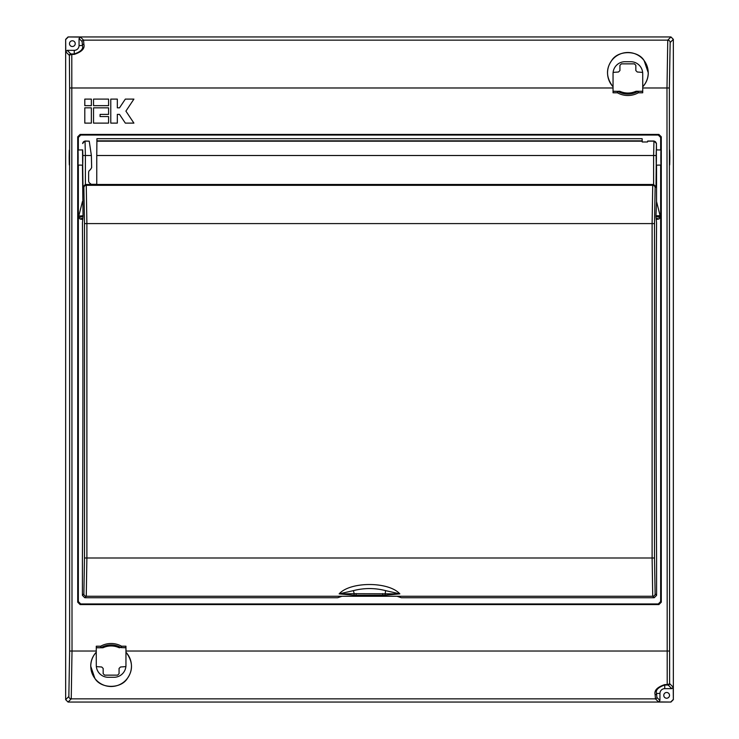 <?xml version="1.0" encoding="UTF-8"?>
<svg xmlns="http://www.w3.org/2000/svg" width="739" height="739" viewBox="0 0 739 739"><rect width="100%" height="100%" fill="white"/><g stroke="black" fill="none" stroke-linecap="round" stroke-linejoin="round"><path stroke-width="1.11" d="M613.121 72.404L618.497 71.997L619.938 70.565L619.938 65.3L621.37 63.859L634.395 63.859L635.836 65.3L635.836 70.565L637.267 71.997L642.653 72.404M125.879 666.596L120.503 667.003L119.062 668.435L119.062 673.7L117.63 675.141L104.605 675.141L103.164 673.7L103.164 668.435L101.733 667.003L96.347 666.596M667.206 685.025L669.617 683.612L673.22 687.215L673.34 699.657L673.34 39.343L670.947 36.95L68.053 36.95L65.66 39.343L65.66 699.657L68.847 696.471L69.623 651.022L69.623 87.978L69.383 55.388L65.78 51.785L65.66 39.343L65.66 699.657L68.053 702.05L670.947 702.05L658.504 701.921L655.447 698.863L655.133 694.752C653.978 690.531 657.174 687.141 664.731 684.6L667.206 684.6L666.984 87.978L667.76 40.137L670.947 36.95L68.053 36.95L80.496 37.079L83.553 40.137L83.867 44.248C85.022 48.469 81.826 51.859 74.27 54.4L71.794 54.4L72.016 651.022L71.24 698.863L68.053 702.05L670.947 702.05L673.34 699.657L673.34 39.343L670.153 42.529L669.377 87.978L669.617 683.612A1.432 1.432 135 0 1 668.176 685.053L664.731 685.025C658.144 687.316 655.419 690.115 656.565 693.441L656.879 697.422L659.945 700.489L658.504 701.921M96.282 652.177L96.282 652.251A20.332 20.332 0 0 0 94.878 678.411L90.731 666.162C90.731 660.925 92.578 656.26 96.255 652.177L96.282 646.209L100.652 646.209L101.335 647.456L103.284 647.632A19.122 19.122 0 0 1 118.942 647.632L120.891 647.456A1.432 1.386 86.1 0 0 121.584 647.641L125.953 647.77M642.718 86.823L642.718 86.749A20.332 20.332 0 0 0 644.122 60.589L648.269 72.838C648.269 78.075 646.422 82.74 642.745 86.823L642.718 92.791L638.348 92.791L637.665 91.544L635.716 91.368A19.122 19.122 0 0 1 620.058 91.368L613.047 91.23M660.906 165.065L660.971 165.905M660.832 157.527C660.925 167.476 661.026 167.476 661.119 157.527C661.026 147.588 660.925 147.588 660.832 157.527M669.497 157.527C669.599 167.476 669.691 167.476 669.793 157.527C669.691 147.588 669.599 147.588 669.497 157.527C669.599 167.476 669.691 167.476 669.793 157.527C669.691 147.588 669.599 147.588 669.497 157.527M69.207 157.527C69.309 167.476 69.401 167.476 69.503 157.527C69.401 147.588 69.309 147.588 69.207 157.527C69.309 167.476 69.401 167.476 69.503 157.527C69.401 147.588 69.309 147.588 69.207 157.527M77.881 157.527C77.974 167.476 78.075 167.476 78.168 157.527C78.075 147.588 77.974 147.588 77.881 157.527M78.029 165.905L78.094 165.065M669.516 695.353A2.873 2.873 0 0 1 666.643 698.226A2.873 2.873 0 0 1 663.77 695.353A2.873 2.873 0 0 1 666.643 692.48A2.873 2.873 0 0 1 669.516 695.353M75.23 43.647A2.873 2.873 0 0 1 72.357 46.52A2.873 2.873 0 0 1 69.484 43.647A2.873 2.873 0 0 1 72.357 40.774A2.873 2.873 0 0 1 75.23 43.647M642.745 86.823L642.718 73.678A11.963 11.963 0 0 0 630.755 61.716L625.009 61.716A11.963 11.963 0 0 0 613.047 73.678L613.047 92.791L617.416 92.791L618.109 91.544A1.432 1.386 -93.9 0 0 617.416 91.359L619.421 91.23M96.282 647.77L102.656 647.77L96.282 647.641M119.579 647.77L118.942 647.632M103.284 647.632L102.656 647.77M642.718 91.23L635.716 91.368M636.344 91.23L642.718 91.359M620.058 91.368L618.109 91.544A20.165 20.165 0 0 0 637.665 91.544A1.432 1.386 -86.1 0 1 638.348 91.359L638.348 92.791A21.588 21.588 0 0 1 617.416 92.791L617.416 91.359L613.047 91.359M101.335 647.456A1.432 1.386 93.9 0 1 100.652 647.641L100.652 646.209A21.588 21.588 0 0 1 121.584 646.209L120.891 647.456A20.165 20.165 0 0 0 101.335 647.456M96.255 652.177L96.282 665.322A11.963 11.963 0 0 0 108.245 677.284L113.991 677.284A11.963 11.963 0 0 0 125.953 665.322L125.953 646.209L121.584 646.209L121.584 647.641L125.953 647.641M125.953 652.177L125.981 652.177C132.835 661.313 133.288 670.051 127.348 678.411C121.187 688.96 101.067 688.997 94.878 678.411A20.332 20.332 0 0 0 127.348 678.411A20.332 20.332 0 0 0 125.953 652.251L125.981 652.177M613.047 86.823L613.019 86.823C606.165 77.687 605.712 68.949 611.652 60.589C617.813 50.04 637.933 50.003 644.122 60.589A20.332 20.332 0 0 0 611.652 60.589A20.332 20.332 0 0 0 613.047 86.749L613.019 86.823M660.657 149.989L660.657 137.436L658.264 135.043L80.736 135.043L78.343 137.436L77.715 136.807L77.715 602.193L78.343 601.564L80.736 603.957L658.264 603.957L660.657 601.564L660.657 165.074M77.715 136.807L80.108 134.415L80.736 135.043M658.264 135.043L658.892 134.415L80.108 134.415M658.892 134.415L661.285 136.807L660.657 137.436M660.657 601.564L661.285 602.193L661.285 136.807M661.285 602.193L658.892 604.585L658.264 603.957M80.736 603.957L80.108 604.585L658.892 604.585M80.108 604.585L77.715 602.193M65.78 39.472L68.173 37.079M71.794 53.975L69.383 55.388A1.432 1.432 -45 0 1 70.824 53.947L74.27 53.975C80.856 51.684 83.581 48.885 82.435 45.559L82.121 41.578L79.055 38.511L80.496 37.079M673.22 699.528L670.827 701.921M660.971 149.158L660.906 149.989M78.094 149.989L78.029 149.158M78.343 137.436L78.343 149.989M78.343 165.074L78.343 601.564M673.22 687.215L671.779 688.656L664.731 688.656A4.785 4.785 0 0 0 659.945 693.441L659.945 700.489M65.78 51.785L67.221 50.344L74.27 50.344A4.785 4.785 0 0 0 79.055 45.559L79.055 38.511M655.133 694.752A1.432 1.312 -2.3 0 0 656.565 693.441L659.945 693.441M83.867 44.248A1.432 1.312 177.7 0 0 82.435 45.559L79.055 45.559M84.8 99.109L84.8 105.659L91.35 105.659L91.35 99.109L84.8 99.109M133.907 99.109L125.325 99.109L119.506 107.839L117.325 107.839L117.325 99.109L110.776 99.109L110.776 123.117L117.325 123.117L117.325 114.388L119.506 114.388L125.325 123.117L133.907 123.117L125.907 111.118L133.907 99.109M93.53 99.109L93.53 105.659L108.587 105.659L108.587 99.109L93.53 99.109M84.8 107.839L84.8 123.117L91.35 123.117L91.35 107.839L84.8 107.839M93.53 107.839L93.53 123.117L108.587 123.117L108.587 116.568L100.079 116.568L100.079 114.388L108.587 114.388L108.587 107.839L93.53 107.839M82.583 157.527C82.676 148.484 82.768 148.484 82.851 157.527C82.768 166.58 82.676 166.58 82.583 157.527M656.149 157.527C656.232 166.58 656.324 166.58 656.417 157.527C656.324 148.484 656.232 148.484 656.149 157.527M82.445 165.148L83.036 216.084L82.445 222.929C83.073 329.178 83.054 453.016 82.408 558.739L82.408 595.348L83.876 593.87L84.495 557.991L84.495 223.594L83.876 187.715L82.99 186.819L82.509 149.915M655.124 593.87A2.393 2.393 135 0 1 652.731 596.262L397.037 596.262L401.342 597.74L654.2 597.74L652.731 596.262L652.112 557.991L652.112 223.594L652.731 185.323L653.618 184.473L653.618 155.513L96.763 155.513L96.92 138.701L642.154 138.701L642.228 141.98L647.521 141.98L647.743 141.02L653.96 141.02L656.417 143.348L656.01 186.819L655.124 187.715L654.505 223.594L654.505 557.991L655.124 593.87L656.592 595.348L656.592 558.739C655.946 453.016 655.927 329.178 656.555 222.929L655.964 216.407L660.186 217.58L658.994 218.984L656.555 219.409M656.01 155.513L653.618 155.513L653.96 141.02M656.491 149.915L656.417 143.348M96.763 155.513L96.763 184.473L653.572 184.473M84.8 597.74L337.658 597.74L341.963 596.262L86.269 596.262L84.8 597.74L82.408 595.348M85.428 184.473L91.322 184.473L90.315 183.531A3.021 3.021 0 0 1 88.625 180.824L88.625 172.51A3.021 3.021 0 0 1 90.315 169.804L91.645 167.661L91.377 155.513L85.382 155.513L85.382 184.473L86.269 185.323L86.888 223.594L86.888 557.991L86.269 596.262A2.393 2.393 45 0 1 83.876 593.87M82.583 143.348L85.04 141.02L89.243 141.158L91.377 155.513M85.04 141.02L85.382 155.513L82.99 155.513M656.592 595.348L654.2 597.74M91.22 184.325L96.763 184.325M655.964 216.084L656.555 201.553L660.186 216.084L655.964 216.407M656.555 201.553L656.555 165.148M353.999 595.246L354.203 593.694L339.155 593.87C350.286 581.408 388.64 581.39 399.845 593.87L385.001 595.246L353.999 595.246L339.155 593.87L353.408 590.637A63.72 63.72 0 0 1 385.592 590.637C374.895 587.865 364.17 587.865 353.408 590.637L354.203 593.694L399.845 593.87L385.592 590.637L385.001 595.246M397.037 596.262L341.963 596.262M85.382 184.473L82.99 186.819M656.01 186.819L653.618 184.473M660.186 216.084L660.186 217.58M83.036 216.084L78.814 216.084L78.814 217.58L83.036 216.407M78.814 216.084L83.027 215.733M82.445 201.553L78.861 215.733M82.445 219.409L80.006 218.984L78.814 217.58M656.879 697.422A1.432 1.432 -45 0 1 655.447 698.863L71.24 698.863A2.393 2.393 -135 0 1 68.847 696.471M125.953 651.022L669.377 651.022M69.623 651.022L96.282 651.022M82.121 41.578A1.432 1.432 135 0 1 83.553 40.137L667.76 40.137A2.393 2.393 -135 0 1 670.153 42.529M613.047 87.978L69.623 87.978M669.377 87.978L642.718 87.978M671.779 688.656L668.176 685.053M664.731 684.6L664.731 688.656M67.221 50.344L70.824 53.947M74.27 54.4L74.27 50.344M647.595 141.158L653.821 141.158A2.393 2.393 45 0 1 656.214 143.551M642.2 141.186L96.883 141.186M82.786 143.551A2.393 2.393 -45 0 1 85.179 141.158L89.243 141.158M83.876 187.715A2.393 2.393 -45 0 1 86.269 185.323L652.731 185.323A2.393 2.393 -135 0 1 655.124 187.715M654.505 223.594L84.495 223.594M84.495 557.991L654.505 557.991M356.189 593.574L356.041 595.283M382.682 593.565L382.811 595.283M96.892 140.816L642.182 140.816M658.994 218.984L656.158 218.199M82.842 218.199L80.006 218.984M655.973 215.733L660.139 215.733M77.965 149.989L82.722 149.906M661.035 165.065L656.278 165.148M661.035 149.989L656.278 149.906M77.965 165.065L82.722 165.148"/></g></svg>
